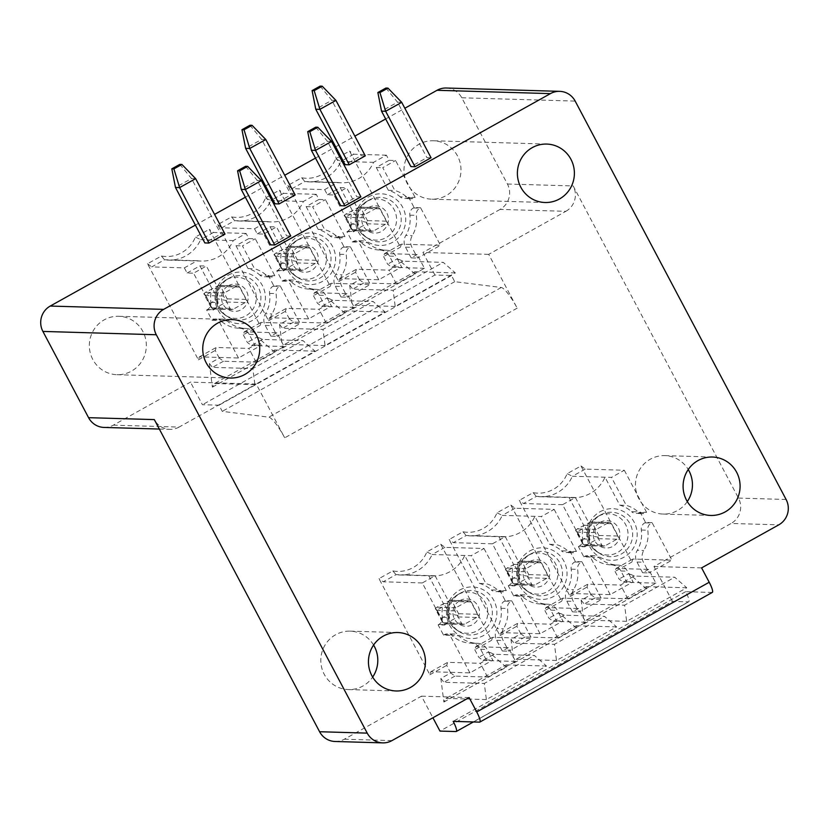 <?xml version="1.0" encoding="UTF-8"?>
<svg xmlns="http://www.w3.org/2000/svg" width="829" height="829" viewBox="0 0 829 829"><rect width="100%" height="100%" fill="white"/><g stroke="black" fill="none" stroke-linecap="round" stroke-linejoin="round"><path stroke-width="0.62" stroke-dasharray="4.14 3.11" d="M104.06 427.432A18.704 18.238 91.7 0 0 113.304 425.163L190.463 382.117L256.223 384.045L284.71 437.847A23.378 4.477 60.8 0 0 268.793 417.174L222.255 411.35L218.991 405.194L202.421 404.707L190.463 382.117M446.282 88.019A18.704 18.238 -88.3 0 1 461.774 97.781L507.431 184.028A18.704 18.238 -88.3 0 1 500.105 209.395L565.855 211.322L488.695 254.358L517.182 308.16A23.378 4.477 60.8 0 0 501.276 287.487L454.727 281.673L451.473 275.508L434.904 275.021L202.421 404.707M434.904 275.021L422.945 252.441L488.695 254.358M500.105 209.395L422.945 252.441M195.385 225.094L214.566 214.39M245.363 197.209L264.544 186.515M265.529 185.965L284.71 175.261M315.507 158.08L334.688 147.386M335.672 146.837L354.853 136.132M385.651 118.961L404.832 108.257M457.546 155.997A29.222 28.497 91.7 0 0 433.349 140.754A29.222 28.497 91.7 0 0 408.231 154.681A29.222 28.497 91.7 0 0 407.443 183.945A29.222 28.497 91.7 0 0 431.64 199.178A29.222 28.497 91.7 0 0 456.769 185.25A29.222 28.497 91.7 0 0 457.546 155.997M378.749 279.746L358.853 242.172L359.599 241.747A7.015 6.839 -88.3 0 1 367.392 242.638A30.393 29.637 91.7 0 0 386.107 250.203A30.393 29.637 91.7 0 0 386.21 250.203A11.689 11.399 -88.3 0 1 395.93 256.296L401.599 267L378.749 279.746L339.652 278.606L338.698 281.611L287.818 185.499L301.673 177.769A31.564 30.777 91.7 0 0 335.683 158.805L349.537 151.075L400.428 247.177L401.381 244.172L440.479 245.311L417.629 258.057L411.961 247.353A11.689 11.399 -88.3 0 1 412.262 235.674A30.393 29.637 91.7 0 0 416.324 215.343A7.015 6.839 -88.3 0 1 419.826 208.152L420.583 207.737L440.479 245.311M352.698 308.906L415.132 274.078L414.935 271.725L354.812 305.259L352.698 308.906L349.693 285.321L359.558 279.819L363.776 282.969L396.397 283.922L424.458 268.275L417.174 254.513L384.552 253.56L383.589 256.565L400.428 247.177M383.589 256.565L387.609 264.161L391.837 267.321L402.853 261.166L443.246 262.358L455.318 272.907L395.195 306.44L393.143 290.305L443.246 262.358M415.132 274.078L397.485 258.658L387.609 264.161M359.558 279.819L355.537 272.213L356.491 269.207L389.112 270.171L395.122 266.814L401.599 267M338.698 281.611L355.537 272.213M308.606 318.875L288.71 281.3L289.456 280.876A7.015 6.839 -88.3 0 1 297.248 281.767A30.393 29.637 91.7 0 0 315.963 289.331A30.393 29.637 91.7 0 0 316.067 289.331A11.689 11.399 -88.3 0 1 325.787 295.425L331.455 306.129L308.606 318.875L269.508 317.735L268.555 320.74L217.664 224.628L231.529 216.897A31.564 30.777 91.7 0 0 265.539 197.934L279.394 190.204L330.284 286.306L331.237 283.3L370.335 284.44L347.486 297.186L341.817 286.482A11.689 11.399 -88.3 0 1 342.118 274.803A30.393 29.637 91.7 0 0 346.18 254.472A7.015 6.839 -88.3 0 1 349.683 247.28L350.439 246.866L370.335 284.44M282.554 348.035L344.988 313.207L344.791 310.854L284.668 344.387L282.554 348.035L279.539 324.45L289.414 318.947L293.632 322.098L326.253 323.051L354.304 307.404L347.019 293.642L314.398 292.689L313.445 295.694L330.284 286.306M313.445 295.694L317.466 303.29L321.683 306.45L332.709 300.295L373.102 301.476L385.174 312.036L325.051 345.569L322.999 329.434L373.102 301.476M344.988 313.207L327.331 297.787L317.466 303.29M289.414 318.947L285.383 311.341L286.347 308.336L318.968 309.3L324.978 305.942L331.455 306.129M268.555 320.74L285.383 311.341M238.462 358.004L218.566 320.429L219.312 320.004A7.015 6.839 -88.3 0 1 227.105 320.896A30.393 29.637 91.7 0 0 245.819 328.46A30.393 29.637 91.7 0 0 245.923 328.46A11.689 11.399 -88.3 0 1 255.643 334.553L261.301 345.258L238.462 358.004L199.364 356.864L198.411 359.859L147.521 263.757L161.386 256.026A31.564 30.777 91.7 0 0 195.395 237.063L209.25 229.332L260.13 325.434L261.094 322.429L300.181 323.569L277.342 336.315L271.674 325.61A11.689 11.399 -88.3 0 1 271.974 313.932A30.393 29.637 91.7 0 0 276.036 293.601A7.015 6.839 -88.3 0 1 279.539 286.409L280.285 285.995L300.181 323.569M212.4 387.164L274.845 352.335L274.648 349.983L214.514 383.516L212.4 387.164L209.395 363.579L219.26 358.066L223.488 361.226L256.109 362.18L284.16 346.532L276.876 332.771L244.254 331.818L243.301 334.823L260.13 325.434M243.301 334.823L247.322 342.418L251.539 345.579L262.565 339.424L302.958 340.605L315.03 351.164L254.907 384.697L252.845 368.563L302.958 340.605M274.845 352.335L257.187 336.916L247.322 342.418M219.26 358.066L215.239 350.47L216.203 347.465L248.824 348.418L254.835 345.071L261.301 345.258M198.411 359.859L215.239 350.47M92.796 359.465A29.222 28.497 -88.3 0 1 93.573 330.201A29.222 28.497 -88.3 0 1 118.702 316.274A29.222 28.497 -88.3 0 1 142.899 331.507A29.222 28.497 -88.3 0 1 142.111 360.77A29.222 28.497 -88.3 0 1 116.993 374.698A29.222 28.497 -88.3 0 1 92.796 359.465M373.589 645.035A29.222 28.497 91.7 0 0 350.159 631.149A29.222 28.497 91.7 0 0 325.03 645.076A29.222 28.497 91.7 0 0 324.253 674.34A29.222 28.497 91.7 0 0 348.449 689.573A29.222 28.497 91.7 0 0 372.656 677.086M113.304 425.163L179.064 427.08L256.223 384.045M179.064 427.08A18.704 18.238 -88.3 0 1 154.329 419.598M335.082 741.489A18.704 18.238 91.7 0 0 344.325 739.219L421.484 696.173L432.914 717.769M712.318 592.393A11.689 2.238 60.8 0 1 712.059 592.455L685.656 591.678A11.689 2.238 60.8 0 1 688.754 601.813A11.689 2.238 60.8 0 1 688.495 601.875L672.443 601.398L439.971 731.085M672.443 601.398L653.967 566.487L731.126 523.451L778.763 524.85M565.855 211.322A18.704 18.238 91.7 0 0 573.191 185.945L738.463 498.084A18.704 18.238 -88.3 0 1 731.126 523.451M687.303 501.566A29.222 28.497 -88.3 0 1 663.096 514.063A29.222 28.497 -88.3 0 1 638.9 498.82A29.222 28.497 -88.3 0 1 639.687 469.556A29.222 28.497 -88.3 0 1 664.806 455.629A29.222 28.497 -88.3 0 1 688.246 469.515M610.206 594.621L590.31 557.047L591.056 556.622A7.015 6.839 -88.3 0 1 598.849 557.523A30.393 29.637 91.7 0 0 617.564 565.077A30.393 29.637 91.7 0 0 617.667 565.077A11.689 11.399 -88.3 0 1 627.387 571.181L633.055 581.875L610.206 594.621L571.108 593.481L570.155 596.486L519.275 500.384L533.13 492.654A31.564 30.777 91.7 0 0 567.14 473.68L580.994 465.95L631.885 562.052L632.838 559.047L671.936 560.186L649.086 572.932L643.418 562.238A11.689 11.399 -88.3 0 1 643.718 550.549A30.393 29.637 91.7 0 0 647.781 530.228A7.015 6.839 -88.3 0 1 651.283 523.026L652.04 522.612L671.936 560.186M584.155 623.791L646.589 588.963L646.392 586.6L586.269 620.133L584.155 623.791L581.15 600.196L591.015 594.694L595.232 597.844L627.854 598.797L655.915 583.15L648.63 569.388L616.009 568.435L615.045 571.44L631.885 562.052M615.045 571.44L619.066 579.036L623.294 582.196L634.309 576.051L674.702 577.233L686.775 587.782L626.651 621.325L624.6 605.18L674.702 577.233M646.589 588.963L628.942 573.533L619.066 579.036M591.015 594.694L586.994 587.098L587.948 584.093L620.569 585.046L626.579 581.689L633.055 581.875M570.155 596.486L586.994 587.098M540.062 633.75L520.166 596.175L520.913 595.75A7.015 6.839 -88.3 0 1 528.705 596.652A30.393 29.637 91.7 0 0 547.42 604.206A30.393 29.637 91.7 0 0 547.523 604.206A11.689 11.399 -88.3 0 1 557.243 610.31L562.912 621.004L540.062 633.75L500.965 632.61L500.011 635.615L449.131 539.513L462.986 531.783A31.564 30.777 91.7 0 0 496.996 512.809L510.851 505.079L561.741 601.18L562.694 598.175L601.792 599.315L578.943 612.061L573.274 601.367A11.689 11.399 -88.3 0 1 573.575 589.678A30.393 29.637 91.7 0 0 577.637 569.357A7.015 6.839 -88.3 0 1 581.139 562.155L581.896 561.741L601.792 599.315M514.011 662.92L576.445 628.092L576.248 625.729L516.125 659.262L514.011 662.92L511.006 639.325L520.871 633.822L525.089 636.973L557.71 637.926L585.771 622.278L578.487 608.517L545.865 607.564L544.902 610.569L561.741 601.18M544.902 610.569L548.922 618.165L553.15 621.325L564.166 615.18L604.559 616.361L616.631 626.911L556.508 660.454L554.456 644.309L604.559 616.361M576.445 628.092L558.798 612.662L548.922 618.165M520.871 633.822L516.85 626.216L517.804 623.221L550.425 624.175L556.435 620.817L562.912 621.004M500.011 635.615L516.85 626.216M469.919 672.879L450.023 635.304L450.769 634.879A7.015 6.839 -88.3 0 1 458.561 635.781A30.393 29.637 91.7 0 0 477.276 643.335A30.393 29.637 91.7 0 0 477.38 643.335A11.689 11.399 -88.3 0 1 487.1 649.439L492.768 660.133L469.919 672.879L430.821 671.739L429.868 674.744L378.977 578.642L392.842 570.912A31.564 30.777 91.7 0 0 426.852 551.938L440.707 544.207L491.597 640.309L492.55 637.304L531.648 638.444L508.799 651.19L503.13 640.485A11.689 11.399 -88.3 0 1 503.431 628.807A30.393 29.637 91.7 0 0 507.493 608.476A7.015 6.839 -88.3 0 1 510.996 601.284L511.752 600.87L531.648 638.444M443.867 702.049L506.301 667.221L506.104 664.858L445.981 698.391L443.867 702.049L440.852 678.454L450.727 672.951L454.945 676.101L487.566 677.055L515.617 661.407L508.332 647.646L475.711 646.693L474.758 649.698L491.597 640.309M474.758 649.698L478.779 657.293L482.996 660.454L494.022 654.299L534.415 655.49L546.487 666.039L486.364 699.572L484.312 683.438L534.415 655.49M506.301 667.221L488.644 651.791L478.779 657.293M450.727 672.951L446.696 665.345L447.66 662.34L480.281 663.304L486.291 659.946L492.768 660.133M429.868 674.744L446.696 665.345M533.13 492.654L536.322 496.384A35.077 34.196 91.7 0 0 540.28 496.737A35.077 34.196 91.7 0 0 572.393 476.26L567.14 473.68M590.31 557.047L583.834 556.86L578.404 546.591L584.87 546.777L562.58 504.685L575.409 497.524L536.322 496.384L523.493 503.535L519.275 500.384M562.58 504.685L523.493 503.535M571.108 593.481L587.948 584.093M627.854 598.797L620.569 585.046M595.232 597.844L584.207 603.999L624.6 605.18M581.15 600.196L584.207 603.999M655.915 583.15L623.294 582.196M634.309 576.051L628.942 573.533M616.009 568.435L632.838 559.047M648.63 569.388L642.61 572.746L649.086 572.932M585.222 469.1L572.393 476.26L611.481 477.4L624.31 470.25L585.222 469.1L580.994 465.95M624.31 470.25L646.599 512.343L645.853 512.768A7.015 6.839 -88.3 0 1 638.061 511.866A30.393 29.637 91.7 0 0 626.289 505.369L611.481 477.4M652.04 522.612L645.563 522.425L640.133 512.156L646.599 512.343M578.404 546.591L579.15 546.166A7.015 6.839 -88.3 0 0 582.663 538.974A30.393 29.637 -88.3 0 1 583.751 525.306L568.943 497.338A35.077 34.196 91.7 0 0 572.901 497.69A35.077 34.196 91.7 0 0 605.015 477.214L619.823 505.182A30.393 29.637 -88.3 0 1 631.594 511.68L638.061 511.866M642.61 572.746L636.952 562.041A11.689 11.399 -88.3 0 1 637.252 550.363L643.718 550.549M645.563 522.425L644.817 522.84A7.015 6.839 -88.3 0 0 641.304 530.032A30.393 29.637 -88.3 0 1 637.252 550.363M640.133 512.156L639.377 512.571A7.015 6.839 -88.3 0 1 631.594 511.68M583.834 556.86L584.59 556.435A7.015 6.839 -88.3 0 1 592.372 557.326L598.849 557.523M617.709 565.077L611.232 564.891A11.689 11.399 -88.3 0 0 611.201 564.891A30.393 29.637 -88.3 0 1 611.097 564.891A30.393 29.637 -88.3 0 1 592.372 557.326M611.232 564.891A11.689 11.399 -88.3 0 1 620.911 570.984L626.579 581.689M599.968 511.814A25.834 25.191 -88.3 0 1 634.133 522.156A25.834 25.191 -88.3 0 1 623.999 557.192A25.834 25.191 -88.3 0 1 589.833 546.86A25.834 25.191 -88.3 0 1 599.968 511.814M575.409 497.524L590.217 525.493A30.393 29.637 91.7 0 0 589.129 539.171A7.015 6.839 -88.3 0 1 585.626 546.363L584.87 546.777M619.823 505.182L626.289 505.369M583.751 525.306L590.217 525.493M600.611 514.933A22.248 21.699 -88.3 0 1 630.03 523.835A22.248 21.699 -88.3 0 1 621.304 554.021A22.248 21.699 91.7 0 1 599.17 553.171A22.248 21.699 91.7 0 1 600.279 515.12A22.248 21.699 91.7 0 1 600.611 514.933M608.206 522.778A2.342 2.28 -88.3 0 1 611.305 523.71L617.823 536.031A2.342 2.28 -88.3 0 1 616.911 539.202L604.88 545.917A2.342 2.28 -88.3 0 1 601.792 544.974L595.263 532.653A2.342 2.28 -88.3 0 1 596.186 529.482L608.206 522.778L590.435 522.021L577.285 528.933L575.585 530.311L576.373 532.104L583.637 545.534L603.73 546.197M611.305 523.71L592.403 523.161L590.435 522.021L585.336 527.327L589.688 535.544L581.668 540.011L577.326 531.803L585.336 527.327M616.911 539.202L598.01 538.653L598.921 535.482L592.403 523.161M598.497 537.244L589.688 535.544M581.668 540.011L583.637 545.534L585.979 545.358L598.01 538.653M575.585 530.311L577.326 531.803M646.392 586.6L686.775 587.782M586.269 620.133L626.651 621.325M462.986 531.783L466.178 535.513A35.077 34.196 91.7 0 0 470.136 535.866A35.077 34.196 91.7 0 0 502.25 515.389L496.996 512.809M520.166 596.175L513.69 595.989L508.26 585.72L514.726 585.906L492.436 543.814L505.265 536.653L466.178 535.513L453.349 542.663L449.131 539.513M492.436 543.814L453.349 542.663M500.965 632.61L517.804 623.221M557.71 637.926L550.425 624.175M525.089 636.973L514.063 643.128L554.456 644.309M511.006 639.325L514.063 643.128M585.771 622.278L553.15 621.325M564.166 615.18L558.798 612.662M545.865 607.564L562.694 598.175M578.487 608.517L572.466 611.875L578.943 612.061M515.078 508.229L502.25 515.389L541.337 516.529L554.166 509.379L515.078 508.229L510.851 505.079M554.166 509.379L576.456 551.472L575.699 551.896A7.015 6.839 -88.3 0 1 567.917 550.995A30.393 29.637 91.7 0 0 556.145 544.498L541.337 516.529M581.896 561.741L575.419 561.554L569.979 551.285L576.456 551.472M508.26 585.72L509.006 585.295A7.015 6.839 -88.3 0 0 512.509 578.103A30.393 29.637 -88.3 0 1 513.597 564.435L498.789 536.467A35.077 34.196 91.7 0 0 502.757 536.819A35.077 34.196 91.7 0 0 534.871 516.343L549.679 544.311A30.393 29.637 -88.3 0 1 561.44 550.808L567.917 550.995M572.466 611.875L566.808 601.17A11.689 11.399 -88.3 0 1 567.109 589.481L573.575 589.678M575.419 561.554L574.673 561.969A7.015 6.839 -88.3 0 0 571.16 569.16A30.393 29.637 -88.3 0 1 567.109 589.481M569.979 551.285L569.233 551.699A7.015 6.839 -88.3 0 1 561.44 550.808M513.69 595.989L514.446 595.564A7.015 6.839 -88.3 0 1 522.229 596.455L528.705 596.652M547.565 604.206L541.088 604.02A11.689 11.399 -88.3 0 0 541.047 604.02A30.393 29.637 -88.3 0 1 540.943 604.02A30.393 29.637 -88.3 0 1 522.229 596.455M541.088 604.02A11.689 11.399 -88.3 0 1 550.767 610.113L556.435 620.817M529.824 550.943A25.834 25.191 -88.3 0 1 563.979 561.285A25.834 25.191 -88.3 0 1 553.855 596.32A25.834 25.191 -88.3 0 1 519.69 585.989A25.834 25.191 -88.3 0 1 529.824 550.943M505.265 536.653L520.073 564.622A30.393 29.637 91.7 0 0 518.985 578.29A7.015 6.839 -88.3 0 1 515.483 585.492L514.726 585.906M549.679 544.311L556.145 544.498M513.597 564.435L520.073 564.622M530.467 554.062A22.248 21.699 -88.3 0 1 559.886 562.964A22.248 21.699 -88.3 0 1 551.161 593.149A22.248 21.699 91.7 0 1 529.026 592.3A22.248 21.699 91.7 0 1 530.135 554.249A22.248 21.699 91.7 0 1 530.467 554.062M538.062 561.907A2.342 2.28 -88.3 0 1 541.161 562.839L547.679 575.16A2.342 2.28 -88.3 0 1 546.767 578.331L534.736 585.046A2.342 2.28 -88.3 0 1 531.648 584.103L525.12 571.782A2.342 2.28 -88.3 0 1 526.042 568.611L538.062 561.907L520.291 561.15L507.141 568.062L505.431 569.44L506.218 571.233L513.493 584.663L533.586 585.326M541.161 562.839L522.26 562.29L520.291 561.15L515.192 566.456L519.545 574.673L511.524 579.139L507.172 570.932L515.192 566.456M546.767 578.331L527.866 577.782L528.778 574.611L522.26 562.29M528.353 576.373L519.545 574.673M511.524 579.139L513.493 584.663L515.835 584.486L527.866 577.782M505.431 569.44L507.172 570.932M576.248 625.729L616.631 626.911M516.125 659.262L556.508 660.454M392.842 570.912L396.024 574.642A35.077 34.196 91.7 0 0 399.992 574.994A35.077 34.196 91.7 0 0 432.106 554.518L426.852 551.938M450.023 635.304L443.546 635.107L438.106 624.848L444.582 625.035L422.293 582.942L435.121 575.782L396.024 574.642L383.205 581.792L378.977 578.642M422.293 582.942L383.205 581.792M430.821 671.739L447.66 662.34M487.566 677.055L480.281 663.304M454.945 676.101L443.919 682.257L484.312 683.438M440.852 678.454L443.919 682.257M515.617 661.407L482.996 660.454M494.022 654.299L488.644 651.791M475.711 646.693L492.55 637.304M508.332 647.646L502.322 651.003L508.799 651.19M444.924 547.358L432.106 554.518L471.193 555.658L484.022 548.508L444.924 547.358L440.707 544.207M484.022 548.508L506.312 590.6L505.555 591.025A7.015 6.839 -88.3 0 1 497.773 590.124A30.393 29.637 91.7 0 0 486.001 583.626L471.193 555.658M511.752 600.87L505.275 600.683L499.835 590.414L506.312 590.6M438.106 624.848L438.862 624.424A7.015 6.839 -88.3 0 0 442.365 617.232A30.393 29.637 -88.3 0 1 443.453 603.564L428.645 575.595A35.077 34.196 91.7 0 0 432.614 575.948A35.077 34.196 91.7 0 0 464.727 555.471L479.535 583.44A30.393 29.637 -88.3 0 1 491.296 589.937L497.773 590.124M502.322 651.003L496.654 640.299A11.689 11.399 -88.3 0 1 496.965 628.61L503.431 628.807M505.275 600.683L504.519 601.098A7.015 6.839 -88.3 0 0 501.017 608.289A30.393 29.637 -88.3 0 1 496.965 628.61M499.835 590.414L499.089 590.828A7.015 6.839 -88.3 0 1 491.296 589.937M443.546 635.107L444.303 634.693A7.015 6.839 -88.3 0 1 452.085 635.584L458.561 635.781M486.291 659.946L480.623 649.242A11.689 11.399 -88.3 0 0 470.945 643.149L470.945 643.149A11.689 11.399 -88.3 0 1 470.945 643.149A30.393 29.637 -88.3 0 1 470.799 643.149A30.393 29.637 -88.3 0 1 452.085 635.584M459.68 590.072A25.834 25.191 -88.3 0 1 493.835 600.414A25.834 25.191 -88.3 0 1 483.711 635.449A25.834 25.191 -88.3 0 1 449.546 625.118A25.834 25.191 -88.3 0 1 459.68 590.072M435.121 575.782L449.929 603.75A30.393 29.637 91.7 0 0 448.841 617.418A7.015 6.839 -88.3 0 1 445.339 624.61L444.582 625.035M479.535 583.44L486.001 583.626M443.453 603.564L449.929 603.75M460.313 593.191A22.248 21.699 -88.3 0 1 489.732 602.092A22.248 21.699 -88.3 0 1 481.007 632.278A22.248 21.699 91.7 0 1 458.872 631.429A22.248 21.699 91.7 0 1 459.991 593.377A22.248 21.699 91.7 0 1 460.313 593.191M467.919 601.035A2.342 2.28 -88.3 0 1 471.007 601.968L477.535 614.289A2.342 2.28 -88.3 0 1 476.613 617.46L464.592 624.175A2.342 2.28 -88.3 0 1 461.504 623.232L454.976 610.911A2.342 2.28 -88.3 0 1 455.898 607.74L467.919 601.035L450.147 600.279L436.997 607.191L435.287 608.559L436.075 610.362L443.349 623.791L463.442 624.455M471.007 601.968L452.116 601.419L450.147 600.279L445.049 605.584L449.401 613.802L441.38 618.268L437.028 610.061L445.049 605.584M476.613 617.46L457.722 616.911L458.634 613.74L452.116 601.419M458.209 615.501L449.401 613.802M441.38 618.268L443.349 623.791L445.691 623.615L457.722 616.911M435.287 608.559L437.028 610.061M506.104 664.858L546.487 666.039M445.981 698.391L486.364 699.572M431.059 157.769L426.914 157.655L410.883 166.598M295.155 194.981L291.01 194.856L274.979 203.799M360.905 196.898L356.771 196.784L340.729 205.727M225.001 234.11L220.866 233.985L204.825 242.928M290.761 236.027L286.627 235.913L270.586 244.856M365.299 155.852L361.154 155.728L345.123 164.67M320.129 86.123L331.797 100.288L315.766 109.231M335.942 100.402L331.797 100.288L361.154 155.728M385.889 88.05L397.557 102.205L381.527 111.148M401.702 102.33L397.557 102.205L426.914 157.655M249.985 125.252L261.653 139.407L245.622 148.36M265.798 139.531L261.653 139.407L291.01 194.856M315.735 127.179L327.414 141.334L311.372 150.277M331.548 141.458L327.414 141.334L356.771 196.784M179.831 164.38L191.509 178.536L175.479 187.478M195.644 178.66L191.509 178.536L220.866 233.985M245.591 166.308L257.27 180.463L241.229 189.406M261.404 180.587L257.27 180.463L286.627 235.913M701.603 567.886L653.967 566.487M469.121 697.572L421.484 696.173M685.656 591.678L453.173 721.365M451.473 275.508L218.991 405.194M454.727 281.673L222.255 411.35M301.673 177.769L304.865 181.51A35.077 34.196 91.7 0 0 308.823 181.862A35.077 34.196 91.7 0 0 340.937 161.386L335.683 158.805M337.476 182.463L304.865 181.51L292.036 188.66L324.657 189.613L337.476 182.463A35.077 34.196 91.7 0 0 341.444 182.815A35.077 34.196 91.7 0 0 373.558 162.339L386.387 155.178L389.102 160.318L395.568 160.505L415.142 197.468L414.396 197.893A7.015 6.839 -88.3 0 1 406.604 196.991A30.393 29.637 91.7 0 0 394.832 190.494L382.749 167.665L395.568 160.505M287.818 185.499L292.036 188.66M353.413 231.902L333.849 194.939L346.667 187.779L358.76 210.618A30.393 29.637 91.7 0 0 357.672 224.286A7.015 6.839 -88.3 0 1 354.17 231.478L346.947 231.716L352.377 241.975L358.853 242.172M324.657 189.613L327.372 194.753L333.849 194.939M339.652 278.606L356.491 269.207M396.397 283.922L389.112 270.171M363.776 282.969L352.75 289.124L393.143 290.305M349.693 285.321L352.75 289.124M424.458 268.275L391.837 267.321M402.853 261.166L397.485 258.658M384.552 253.56L401.381 244.172M417.174 254.513L411.153 257.871L417.629 258.057M386.387 155.178L353.765 154.225L349.537 151.075M420.583 207.737L414.106 207.551L408.666 197.281L415.142 197.468M353.765 154.225L340.937 161.386L373.558 162.339M411.153 257.871L405.495 247.166A11.689 11.399 -88.3 0 1 405.796 235.477L412.262 235.674M414.106 207.551L413.36 207.965A7.015 6.839 -88.3 0 0 409.847 215.157A30.393 29.637 -88.3 0 1 405.796 235.477M408.666 197.281L407.92 197.696A7.015 6.839 -88.3 0 1 400.127 196.805L406.604 196.991M389.102 160.318L376.273 167.468L388.366 190.307A30.393 29.637 -88.3 0 1 400.127 196.805M327.372 194.753L340.201 187.592L352.284 210.431L358.76 210.618M346.947 231.716L347.693 231.291A7.015 6.839 -88.3 0 0 351.195 224.099A30.393 29.637 -88.3 0 1 352.284 210.431M352.377 241.975L353.133 241.56A7.015 6.839 -88.3 0 1 360.916 242.451L367.392 242.638M386.252 250.203L379.775 250.016A11.689 11.399 -88.3 0 0 379.734 250.016A30.393 29.637 -88.3 0 1 379.63 250.016A30.393 29.637 -88.3 0 1 360.916 242.451M379.775 250.016A11.689 11.399 -88.3 0 1 389.454 256.109L395.122 266.814M368.511 196.939A25.834 25.191 -88.3 0 1 402.666 207.271A25.834 25.191 -88.3 0 1 392.542 242.317A25.834 25.191 -88.3 0 1 358.377 231.985A25.834 25.191 -88.3 0 1 368.511 196.939M376.273 167.468L382.749 167.665M388.366 190.307L394.832 190.494M340.201 187.592L346.667 187.779M369.154 200.058A22.248 21.699 -88.3 0 1 398.573 208.96A22.248 21.699 -88.3 0 1 389.848 239.135A22.248 21.699 91.7 0 1 367.713 238.296A22.248 21.699 91.7 0 1 368.822 200.245A22.248 21.699 91.7 0 1 369.154 200.058M376.749 207.903A2.342 2.28 -88.3 0 1 379.848 208.835L386.366 221.156A2.342 2.28 -88.3 0 1 385.454 224.327L373.423 231.042A2.342 2.28 -88.3 0 1 370.335 230.099L363.807 217.778A2.342 2.28 -88.3 0 1 364.729 214.607L376.749 207.903L358.978 207.146L345.828 214.058L344.118 215.426L344.905 217.229L352.18 230.659L372.273 231.322M379.848 208.835L360.947 208.286L358.978 207.146L353.879 212.452L358.232 220.669L350.211 225.136L345.859 216.929L353.879 212.452M385.454 224.327L366.553 223.778L367.465 220.607L360.947 208.286M367.04 222.369L358.232 220.669M350.211 225.136L352.18 230.659L354.522 230.483L366.553 223.778M344.118 215.426L345.859 216.929M414.935 271.725L455.318 272.907M354.812 305.259L395.195 306.44M231.529 216.897L234.711 220.638A35.077 34.196 91.7 0 0 238.679 220.991A35.077 34.196 91.7 0 0 270.793 200.514L265.539 197.934M267.332 221.592L234.711 220.638L221.892 227.788L254.513 228.742L267.332 221.592A35.077 34.196 91.7 0 0 271.301 221.944A35.077 34.196 91.7 0 0 303.414 201.468L316.232 194.307L318.958 199.447L325.424 199.634L344.999 236.597L344.242 237.011A7.015 6.839 -88.3 0 1 336.46 236.12A30.393 29.637 91.7 0 0 324.688 229.623L312.606 206.784L325.424 199.634M217.664 224.628L221.892 227.788M283.269 271.031L263.695 234.068L276.523 226.908L288.616 249.747A30.393 29.637 91.7 0 0 287.528 263.415A7.015 6.839 -88.3 0 1 284.026 270.606L276.793 270.845L282.233 281.104L288.71 281.3M254.513 228.742L257.228 233.882L263.695 234.068M269.508 317.735L286.347 308.336M326.253 323.051L318.968 309.3M293.632 322.098L282.606 328.243L322.999 329.434M279.539 324.45L282.606 328.243M354.304 307.404L321.683 306.45M332.709 300.295L327.331 297.787M314.398 292.689L331.237 283.3M347.019 293.642L341.009 297L347.486 297.186M316.232 194.307L283.611 193.354L279.394 190.204M350.439 246.866L343.962 246.679L338.522 236.41L344.999 236.597M283.611 193.354L270.793 200.514L303.414 201.468M341.009 297L335.341 286.295A11.689 11.399 -88.3 0 1 335.652 274.606L342.118 274.803M343.962 246.679L343.206 247.094A7.015 6.839 -88.3 0 0 339.703 254.285A30.393 29.637 -88.3 0 1 335.652 274.606M338.522 236.41L337.776 236.825A7.015 6.839 -88.3 0 1 329.983 235.933L336.46 236.12M318.958 199.447L306.129 206.597L318.222 229.436A30.393 29.637 -88.3 0 1 329.983 235.933M257.228 233.882L270.057 226.721L282.14 249.56L288.616 249.747M276.793 270.845L277.549 270.42A7.015 6.839 -88.3 0 0 281.052 263.228A30.393 29.637 -88.3 0 1 282.14 249.56M282.233 281.104L282.99 280.689A7.015 6.839 -88.3 0 1 290.772 281.58L297.248 281.767M316.108 289.331L309.631 289.145A11.689 11.399 -88.3 0 0 309.59 289.145A30.393 29.637 -88.3 0 1 309.486 289.145A30.393 29.637 -88.3 0 1 290.772 281.58M309.631 289.145A11.689 11.399 -88.3 0 1 319.31 295.238L324.978 305.942M298.367 236.068A25.834 25.191 -88.3 0 1 332.522 246.4A25.834 25.191 -88.3 0 1 322.398 281.445A25.834 25.191 -88.3 0 1 288.233 271.114A25.834 25.191 -88.3 0 1 298.367 236.068M306.129 206.597L312.606 206.784M318.222 229.436L324.688 229.623M270.057 226.721L276.523 226.908M299 239.187A22.248 21.699 -88.3 0 1 328.419 248.089A22.248 21.699 -88.3 0 1 319.693 278.264A22.248 21.699 91.7 0 1 297.559 277.425A22.248 21.699 91.7 0 1 298.678 239.374A22.248 21.699 91.7 0 1 299 239.187M306.606 247.032A2.342 2.28 -88.3 0 1 309.694 247.964L316.222 260.285A2.342 2.28 -88.3 0 1 315.3 263.456L303.279 270.161A2.342 2.28 -88.3 0 1 300.191 269.228L293.663 256.907A2.342 2.28 -88.3 0 1 294.585 253.736L306.606 247.032L288.834 246.265L275.684 253.187L273.974 254.555L274.762 256.358L282.036 269.788L302.129 270.451M309.694 247.964L290.803 247.415L288.834 246.265L283.736 251.581L288.088 259.798L280.067 264.264L275.715 256.057L283.736 251.581M315.3 263.456L296.409 262.907L297.321 259.736L290.803 247.415M296.896 261.498L288.088 259.798M280.067 264.264L282.036 269.788L284.378 269.612L296.409 262.907M273.974 254.555L275.715 256.057M344.791 310.854L385.174 312.036M284.668 344.387L325.051 345.569M161.386 256.026L164.567 259.757A35.077 34.196 91.7 0 0 168.536 260.119A35.077 34.196 91.7 0 0 200.649 239.643L195.395 237.063M197.188 260.72L164.567 259.757L151.738 266.917L184.359 267.871L197.188 260.72A35.077 34.196 91.7 0 0 201.157 261.073A35.077 34.196 91.7 0 0 233.26 240.597L246.089 233.436L248.814 238.576L255.28 238.762L274.855 275.725L274.098 276.14A7.015 6.839 -88.3 0 1 266.316 275.249A30.393 29.637 91.7 0 0 254.544 268.751L242.451 245.912L255.28 238.762M147.521 263.757L151.738 266.917M213.126 310.16L193.551 273.197L206.38 266.036L218.473 288.875A30.393 29.637 91.7 0 0 217.385 302.544A7.015 6.839 -88.3 0 1 213.872 309.735L206.649 309.963L212.089 320.232L218.566 320.429M184.359 267.871L187.085 273.01L193.551 273.197M199.364 356.864L216.203 347.465M256.109 362.18L248.824 348.418M223.488 361.226L212.462 367.371L252.845 368.563M209.395 363.579L212.462 367.371M284.16 346.532L251.539 345.579M262.565 339.424L257.187 336.916M244.254 331.818L261.094 322.429M276.876 332.771L270.865 336.128L277.342 336.315M246.089 233.436L213.467 232.483L209.25 229.332M280.285 285.995L273.819 285.798L268.378 275.539L274.855 275.725M213.467 232.483L200.649 239.643L233.26 240.597M270.865 336.128L265.197 325.424A11.689 11.399 -88.3 0 1 265.498 313.735L271.974 313.932M273.819 285.798L273.062 286.223A7.015 6.839 -88.3 0 0 269.56 293.414A30.393 29.637 -88.3 0 1 265.498 313.735M268.378 275.539L267.632 275.953A7.015 6.839 -88.3 0 1 259.84 275.062L266.316 275.249M248.814 238.576L235.985 245.726L248.068 268.565A30.393 29.637 -88.3 0 1 259.84 275.062M187.085 273.01L199.913 265.85L211.996 288.679L218.473 288.875M206.649 309.963L207.405 309.549A7.015 6.839 -88.3 0 0 210.908 302.357A30.393 29.637 -88.3 0 1 211.996 288.679M212.089 320.232L212.846 319.818A7.015 6.839 -88.3 0 1 220.628 320.709L227.105 320.896M245.964 328.46L239.488 328.274A11.689 11.399 -88.3 0 0 239.446 328.274A30.393 29.637 -88.3 0 1 239.343 328.263A30.393 29.637 -88.3 0 1 220.628 320.709M239.488 328.274A11.689 11.399 -88.3 0 1 249.166 334.367L254.835 345.071M228.224 275.197A25.834 25.191 -88.3 0 1 262.378 285.528A25.834 25.191 -88.3 0 1 252.244 320.574A25.834 25.191 -88.3 0 1 218.089 310.243A25.834 25.191 -88.3 0 1 228.224 275.197M235.985 245.726L242.451 245.912M248.068 268.565L254.544 268.751M199.913 265.85L206.38 266.036M228.856 278.316A22.248 21.699 -88.3 0 1 258.275 287.217A22.248 21.699 -88.3 0 1 249.55 317.393A22.248 21.699 91.7 0 1 227.415 316.554A22.248 21.699 91.7 0 1 228.535 278.503A22.248 21.699 91.7 0 1 228.856 278.316M236.462 286.16A2.342 2.28 -88.3 0 1 239.55 287.093L246.078 299.414A2.342 2.28 -88.3 0 1 245.156 302.585L233.136 309.29A2.342 2.28 -88.3 0 1 230.047 308.357L223.519 296.036A2.342 2.28 -88.3 0 1 224.441 292.865L236.462 286.16L218.69 285.394L205.54 292.316L203.83 293.684L204.618 295.487L211.892 308.916L231.975 309.58M239.55 287.093L220.649 286.544L218.69 285.394L213.592 290.71L217.944 298.927L209.924 303.393L205.571 295.176L213.592 290.71M245.156 302.585L226.265 302.036L227.177 298.865L220.649 286.544M226.752 300.626L217.944 298.927M209.924 303.393L211.892 308.916L214.234 308.74L226.265 302.036M203.83 293.684L205.571 295.176M274.648 349.983L315.03 351.164M214.514 383.516L254.907 384.697M517.182 308.16L284.71 437.847M636.952 562.041L643.418 562.238M639.377 512.571L645.853 512.768M579.15 546.166L585.626 546.363M582.663 538.974L589.129 539.171M584.59 556.435L591.056 556.622M611.201 564.891L617.667 565.077M620.911 570.984L627.387 571.181M641.304 530.032L647.781 530.228M644.817 522.84L651.283 523.026M598.32 516.26A20.642 20.124 91.7 0 0 598.02 516.436A20.642 20.124 91.7 0 0 596.984 551.731A20.642 20.124 91.7 0 0 617.512 552.508A20.642 20.124 -88.3 0 0 625.605 524.519A20.642 20.124 -88.3 0 0 598.32 516.26M600.186 522.343A13.668 13.326 -88.3 0 1 618.268 527.814A13.668 13.326 -88.3 0 1 612.9 546.352A13.668 13.326 91.7 0 1 594.828 540.881A13.668 13.326 91.7 0 1 600.186 522.343M617.823 536.031L598.921 535.482M604.88 545.917L585.979 545.358M601.792 544.974L582.891 544.425M595.263 532.653L576.373 532.104M596.186 529.482L577.285 528.933M566.808 601.17L573.274 601.367M569.233 551.699L575.699 551.896M509.006 585.295L515.483 585.492M512.509 578.103L518.985 578.29M514.446 595.564L520.913 595.75M541.047 604.02L547.523 604.206M550.767 610.113L557.243 610.31M571.16 569.16L577.637 569.357M574.673 561.969L581.139 562.155M528.177 555.389A20.642 20.124 91.7 0 0 527.876 555.565A20.642 20.124 91.7 0 0 526.84 590.859A20.642 20.124 91.7 0 0 547.368 591.637A20.642 20.124 -88.3 0 0 555.461 563.647A20.642 20.124 -88.3 0 0 528.177 555.389M530.042 561.471A13.668 13.326 -88.3 0 1 548.114 566.943A13.668 13.326 -88.3 0 1 542.757 585.481A13.668 13.326 91.7 0 1 524.684 580.01A13.668 13.326 91.7 0 1 530.042 561.471M547.679 575.16L528.778 574.611M534.736 585.046L515.835 584.486M531.648 584.103L512.747 583.554M525.12 571.782L506.218 571.233M526.042 568.611L507.141 568.062M496.654 640.299L503.13 640.485M499.089 590.828L505.555 591.025M438.862 624.424L445.339 624.61M442.365 617.232L448.841 617.418M444.303 634.693L450.769 634.879M480.623 649.242L487.1 649.439M501.017 608.289L507.493 608.476M504.519 601.098L510.996 601.284M458.033 594.517A20.642 20.124 91.7 0 0 457.732 594.694A20.642 20.124 91.7 0 0 456.696 629.988A20.642 20.124 91.7 0 0 477.224 630.765A20.642 20.124 -88.3 0 0 485.317 602.776A20.642 20.124 -88.3 0 0 458.033 594.517M459.898 600.6A13.668 13.326 -88.3 0 1 477.97 606.061A13.668 13.326 -88.3 0 1 472.613 624.61A13.668 13.326 91.7 0 1 454.541 619.139A13.668 13.326 91.7 0 1 459.898 600.6M477.535 614.289L458.634 613.74M464.592 624.175L445.691 623.615M461.504 623.232L442.603 622.683M454.976 610.911L436.075 610.362M455.898 607.74L436.997 607.191M461.774 97.781L575.171 101.097M738.463 498.084L786.099 499.472M507.431 184.028L573.191 185.945M688.495 601.875L456.023 731.551M344.325 739.219L391.962 740.608M712.059 592.455L479.576 722.132M501.276 287.487L268.793 417.174M405.495 247.166L411.961 247.353M407.92 197.696L414.396 197.893M351.195 224.099L357.672 224.286M347.693 231.291L354.17 231.478M409.847 215.157L416.324 215.343M413.36 207.965L419.826 208.152M389.454 256.109L395.93 256.296M379.734 250.016L386.21 250.203M353.133 241.56L359.599 241.747M366.864 201.385A20.642 20.124 91.7 0 0 366.563 201.561A20.642 20.124 91.7 0 0 365.527 236.856A20.642 20.124 91.7 0 0 386.055 237.633A20.642 20.124 -88.3 0 0 394.148 209.644A20.642 20.124 -88.3 0 0 366.864 201.385M368.729 207.468A13.668 13.326 -88.3 0 1 386.801 212.929A13.668 13.326 -88.3 0 1 381.444 231.478A13.668 13.326 91.7 0 1 363.371 226.006A13.668 13.326 91.7 0 1 368.729 207.468M386.366 221.156L367.465 220.607M373.423 231.042L354.522 230.483M370.335 230.099L351.434 229.55M363.807 217.778L344.905 217.229M364.729 214.607L345.828 214.058M335.341 286.295L341.817 286.482M337.776 236.825L344.242 237.011M281.052 263.228L287.528 263.415M277.549 270.42L284.026 270.606M339.703 254.285L346.18 254.472M343.206 247.094L349.683 247.28M319.31 295.238L325.787 295.425M309.59 289.145L316.067 289.331M282.99 280.689L289.456 280.876M296.72 240.514A20.642 20.124 91.7 0 0 296.419 240.69A20.642 20.124 91.7 0 0 295.383 275.984A20.642 20.124 91.7 0 0 315.911 276.762A20.642 20.124 -88.3 0 0 324.004 248.773A20.642 20.124 -88.3 0 0 296.72 240.514M298.585 246.596A13.668 13.326 -88.3 0 1 316.657 252.057A13.668 13.326 -88.3 0 1 311.3 270.606A13.668 13.326 91.7 0 1 293.228 265.135A13.668 13.326 91.7 0 1 298.585 246.596M316.222 260.285L297.321 259.736M303.279 270.161L284.378 269.612M300.191 269.228L281.29 268.679M293.663 256.907L274.762 256.358M294.585 253.736L275.684 253.187M265.197 325.424L271.674 325.61M267.632 275.953L274.098 276.14M210.908 302.357L217.385 302.544M207.405 309.549L213.872 309.735M269.56 293.414L276.036 293.601M273.062 286.223L279.539 286.409M249.166 334.367L255.643 334.553M239.446 328.274L245.923 328.46M212.846 319.818L219.312 320.004M226.576 279.642A20.642 20.124 91.7 0 0 226.265 279.819A20.642 20.124 91.7 0 0 225.239 315.113A20.642 20.124 91.7 0 0 245.767 315.89A20.642 20.124 -88.3 0 0 253.861 287.901A20.642 20.124 -88.3 0 0 226.576 279.642M228.441 285.715A13.668 13.326 -88.3 0 1 246.514 291.186A13.668 13.326 -88.3 0 1 241.156 309.735A13.668 13.326 91.7 0 1 223.084 304.264A13.668 13.326 91.7 0 1 228.441 285.715M246.078 299.414L227.177 298.865M233.136 309.29L214.234 308.74M230.047 308.357L211.146 307.808M223.519 296.036L204.618 295.487M224.441 292.865L205.54 292.316M118.702 316.274L232.099 319.59M116.993 374.698L230.389 378.024M350.159 631.149L397.796 632.537M348.449 689.573L396.086 690.971M712.443 457.028L664.806 455.629M710.733 515.451L663.096 514.063M572.901 497.69L540.28 496.737M642.382 513.617L635.905 513.42M594.528 555.772L588.051 555.585M617.564 565.077L611.097 564.891M600.279 515.12L598.02 516.436C584.994 523.234 584.383 544.187 596.984 551.731L599.17 553.171M609.367 522.498L590.186 521.938M502.757 536.819L470.136 535.866M572.238 552.746L565.761 552.549M524.384 594.901L517.907 594.714M547.42 604.206L540.943 604.02M530.135 554.249L527.876 555.565C514.85 562.363 514.239 583.315 526.84 590.859L529.026 592.3M539.223 561.627L520.042 561.057M432.614 575.948L399.992 574.994M502.094 591.875L495.618 591.678M454.24 634.03L447.764 633.843M477.276 643.335L470.799 643.149M459.991 593.377L457.732 594.694C444.707 601.491 444.085 622.434 456.696 629.988L458.872 631.429M469.079 600.756L449.898 600.186M159.334 429.049L169.81 429.349M473.38 721.955L688.754 601.813M546.746 144.07L433.349 140.754M545.036 202.504L431.64 199.178M341.444 182.815L308.823 181.862M410.925 198.742L404.448 198.545M386.107 250.203L379.63 250.016M363.071 240.897L356.594 240.711M368.822 200.245L366.563 201.561C353.537 208.359 352.926 229.301 365.527 236.856L367.713 238.296M377.91 207.623L358.729 207.053M271.301 221.944L238.679 220.991M340.781 237.871L334.305 237.674M315.963 289.331L309.486 289.145M292.927 280.026L286.451 279.839M298.678 239.374L296.419 240.69C283.394 247.477 282.772 268.43 295.383 275.984L297.559 277.425M307.766 246.741L288.585 246.182M201.157 261.073L168.536 260.119M270.637 277L264.161 276.803M245.819 328.46L239.343 328.263M222.783 319.155L216.307 318.968M228.535 278.503L226.265 279.819C213.25 286.606 212.628 307.559 225.239 315.113L227.415 316.554M237.612 285.87L218.441 285.311"/><path stroke-width="1.24" d="M195.385 225.094L50.237 306.056A18.704 18.238 91.7 0 0 42.901 331.424L88.568 417.671A18.704 18.238 91.7 0 0 104.06 427.432L159.334 429.049M404.832 108.257L437.038 90.288A18.704 18.238 -88.3 0 1 446.282 88.019L559.679 91.345A18.704 18.238 -88.3 0 1 575.171 101.097L786.099 499.472A18.704 18.238 -88.3 0 1 778.763 524.85L701.603 567.886L709.209 582.259A11.689 2.238 60.8 0 1 712.318 592.393L479.836 722.08A11.689 2.238 60.8 0 1 479.576 722.132L453.173 721.365A11.689 2.238 60.8 0 1 456.282 731.499A11.689 2.238 60.8 0 1 456.023 731.551L439.971 731.085L432.914 717.769M214.566 214.39L245.363 197.209M264.544 186.515L265.529 185.965M284.71 175.261L315.507 158.08M334.688 147.386L335.672 146.837M354.853 136.132L385.651 118.961M206.193 362.781A29.222 28.497 -88.3 0 1 206.97 333.517A29.222 28.497 -88.3 0 1 232.099 319.59A29.222 28.497 -88.3 0 1 256.296 334.833A29.222 28.497 -88.3 0 1 255.508 364.086A29.222 28.497 -88.3 0 1 230.389 378.024A29.222 28.497 -88.3 0 1 206.193 362.781M437.038 90.288L550.435 93.615L163.634 309.372A18.704 18.238 91.7 0 0 156.298 334.75L367.226 733.126A18.704 18.238 91.7 0 0 391.962 740.608L469.121 697.572L476.727 711.945A11.689 2.238 60.8 0 1 479.836 722.08M550.435 93.615A18.704 18.238 -88.3 0 1 559.679 91.345M736.639 472.261A29.222 28.497 91.7 0 0 712.443 457.028A29.222 28.497 91.7 0 0 687.324 470.955A29.222 28.497 91.7 0 0 686.536 500.208A29.222 28.497 91.7 0 0 710.733 515.451A29.222 28.497 91.7 0 0 735.862 501.524A29.222 28.497 91.7 0 0 736.639 472.261M570.943 159.313A29.222 28.497 91.7 0 0 546.746 144.07A29.222 28.497 91.7 0 0 521.617 157.997A29.222 28.497 91.7 0 0 520.84 187.261A29.222 28.497 91.7 0 0 545.036 202.504A29.222 28.497 91.7 0 0 570.165 188.577A29.222 28.497 91.7 0 0 570.943 159.313M371.889 675.728A29.222 28.497 -88.3 0 1 372.667 646.475A29.222 28.497 -88.3 0 1 397.796 632.537A29.222 28.497 -88.3 0 1 421.992 647.781A29.222 28.497 -88.3 0 1 421.205 677.044A29.222 28.497 -88.3 0 1 396.086 690.971A29.222 28.497 -88.3 0 1 371.889 675.728M372.656 677.086A29.222 28.497 91.7 0 0 374.356 646.392A29.222 28.497 91.7 0 0 373.589 645.035M88.568 417.671L154.329 419.598L319.59 731.727A18.704 18.238 91.7 0 0 335.082 741.489L382.718 742.877M688.246 469.515A29.222 28.497 -88.3 0 1 689.003 470.872A29.222 28.497 -88.3 0 1 687.303 501.566M377.869 92.516L381.527 111.148L410.883 166.598L415.018 166.722L431.059 157.769L401.702 102.33L387.951 88.112L385.889 88.05L377.869 92.516L379.941 92.579L387.951 88.112M279.114 203.924L249.757 148.474L245.622 148.36L274.979 203.799L279.114 203.924L295.155 194.981L265.798 139.531L252.047 125.314L249.985 125.252L241.964 129.718L244.037 129.78L252.047 125.314M307.725 131.645L311.372 150.277L340.729 205.727L344.874 205.841L360.905 196.898L331.548 141.458L317.808 127.231L315.735 127.179L307.725 131.645L309.797 131.707L317.808 127.231M208.97 243.052L179.613 187.603L175.479 187.478L204.825 242.928L208.97 243.052L225.001 234.11L195.644 178.66L181.903 164.443L179.831 164.38L171.821 168.847L173.893 168.909L181.903 164.443M237.581 170.774L241.229 189.406L270.586 244.856L274.731 244.969L290.761 236.027L261.404 180.587L247.664 166.36L245.591 166.308L237.581 170.774L239.654 170.836L247.664 166.36M349.258 164.795L319.911 109.345L315.766 109.231L345.123 164.67L349.258 164.795L365.299 155.852L335.942 100.402L322.201 86.185L320.129 86.123L312.108 90.589L314.181 90.651L322.201 86.185M335.942 100.402L319.911 109.345L314.181 90.651M315.766 109.231L312.108 90.589M381.527 111.148L385.661 111.273L401.702 102.33M415.018 166.722L385.661 111.273L379.941 92.579M265.798 139.531L249.757 148.474L244.037 129.78M245.622 148.36L241.964 129.718M311.372 150.277L315.517 150.401L331.548 141.458M344.874 205.841L315.517 150.401L309.797 131.707M195.644 178.66L179.613 187.603L173.893 168.909M175.479 187.478L171.821 168.847M241.229 189.406L245.374 189.53L261.404 180.587M274.731 244.969L245.374 189.53L239.654 170.836M709.209 582.259L476.727 711.945M42.901 331.424L156.298 334.75M319.59 731.727L367.226 733.126M50.237 306.056L163.634 309.372M456.282 731.499L473.38 721.955"/></g></svg>

